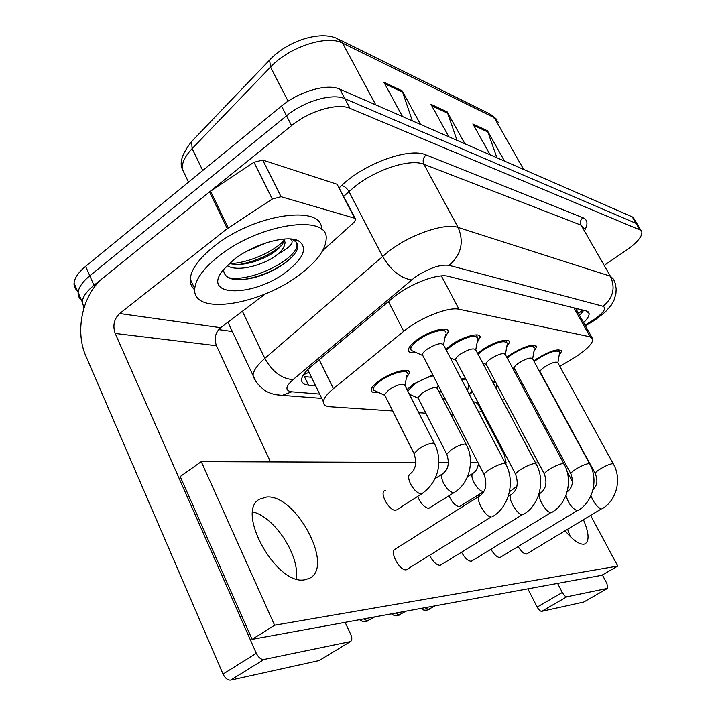 <?xml version="1.0" encoding="UTF-8"?>
<svg xmlns="http://www.w3.org/2000/svg" width="716" height="716" viewBox="0 0 716 716"><rect width="100%" height="100%" fill="white"/><g stroke="black" fill="none" stroke-linecap="round" stroke-linejoin="round"><path stroke-width="1.07" d="M439.132 391.813L440.734 390.327M411.736 395.259L410.017 395.474M407.019 389.567L413.66 383.91L432.822 374.978M378.325 392.323C373.618 392.995 371.219 392.225 371.121 390.005C371.371 387.472 374.226 384.268 379.686 380.393C391.741 371.774 410.313 367.147 409.624 372.767L406.393 378.12M469.034 393.773L472.166 391.285M506.821 357.293L510.866 354.304C524.935 345.944 533.518 343.474 536.615 346.875L533.912 351.592M477.59 353.4L482.378 349.721C493.718 341.818 509.792 337.442 509.568 342.212L506.677 347.269M445.8 349.283L451.438 344.745C463.324 336.341 480.579 331.884 480.23 337.173L477.125 342.624M416.166 352.585C411.145 353.328 408.55 352.487 408.38 350.07C408.594 347.215 411.709 343.635 417.723 339.321C430.2 330.345 448.825 325.825 448.305 331.732L444.949 337.603M533.796 360.962L537.179 358.537C550.55 350.607 558.704 348.173 561.639 351.216L559.098 355.619M559.84 366.386L576.192 356.577C587.201 349.166 592.75 343.349 592.866 339.133L590.163 336.833L459.054 309.258C448.637 306.493 419.54 317.985 403.699 331.284L333.379 388.69C327.051 393.934 323.73 398.302 323.399 401.792C323.31 404.755 325.538 406.411 330.076 406.751L392.708 410.966M576.308 309.464L575.709 308.31M502.444 400.342L504.628 399.054M523.298 388.009L524.452 387.32M478.7 412.291L481.591 411.172M418.77 412.72L425.904 413.204M451.017 414.895L453.488 415.056M461.373 379.104L465.266 378.111M492.518 381.601L495.141 381.163M497.638 385.87L496.519 387.088M83.978 307.808L82.233 301.91C82.796 296.809 86.708 291.269 93.966 285.29L291.564 125.613L286.534 115.813C304.202 101.063 332.645 92.901 344.906 98.736L636.068 223.365L638.019 225.397L636.068 223.365L344.906 98.736C332.645 92.901 304.202 101.063 286.534 115.813L89.777 275.803L286.534 115.813L281.54 106.049C299.118 91.272 327.534 83.208 339.832 89.178L632.228 216.841L634.197 218.899L637.303 224.18M78.295 291.349C75.243 289.345 73.838 286.615 74.052 283.16L78.133 292.513C78.671 287.358 82.555 281.791 89.777 275.803C82.555 281.791 78.671 287.358 78.133 292.513C77.892 295.968 79.324 298.688 82.421 300.648M412.327 120.825L402.177 90.825L383.874 82.242L402.49 116.529M420.534 124.414L402.177 90.825M496.922 157.762L487.435 130.777L472.864 123.949L490.165 154.817M504.512 161.073L487.435 130.777M457.023 140.336L447.214 111.92L430.934 104.294L448.869 136.783M464.908 143.782L447.214 111.92M74.052 283.16C74.562 277.96 78.42 272.357 85.607 266.361L281.54 106.049M583.621 322.639C587.541 318.754 589.366 315.675 589.089 313.411L586.386 310.995L448.279 276.322C437.7 273.065 408.514 284.341 392.762 297.972L311.147 366.529C305.025 371.756 301.839 376.168 301.579 379.757C301.543 382.899 303.87 384.707 308.56 385.163L315.649 385.808M583.755 310.332L579.566 315.416M291.564 125.613C309.303 110.899 337.791 102.639 349.999 108.34L639.916 229.917L641.849 231.912C642.306 236.549 637.025 242.742 626.008 250.502L605.199 264.651M232.324 331.499L218.595 329.602M311.514 377.278L304.407 376.58L308.56 385.163M540.329 372.293L540.052 371.783C540.106 370.575 541.735 368.883 544.939 366.708C552.036 362.52 556.341 361.222 557.871 362.797L613.254 463.789M534.145 361.607L538.092 358.689C549.888 351.69 557.084 349.542 559.661 352.227L557.871 362.797M492.948 382.407L495.803 382.416M477.581 403.502L477.688 401.855M469.445 394.552L472.488 391.903M514.419 368.633L514.106 368.042C514.169 366.762 515.815 365.017 519.028 362.815C526.493 358.403 531.03 357.078 532.65 358.841L589.554 463.735M507.214 358.027L511.851 354.465C524.255 347.09 531.827 344.906 534.566 347.922M486.397 364.677L486.03 363.979C486.11 362.627 487.766 360.837 490.997 358.6C498.864 353.928 503.652 352.594 505.362 354.581L563.877 463.664M478.037 354.25L483.443 349.891C496.537 342.096 504.529 339.894 507.429 343.277M455.994 360.381L455.555 359.557C455.662 358.134 457.318 356.291 460.549 354.026C468.882 349.068 473.956 347.716 475.773 349.963L535.944 463.601M446.337 350.303L452.601 344.933C466.456 336.663 474.923 334.444 478.002 338.265M422.887 355.709L422.377 354.715C422.494 353.212 424.167 351.323 427.38 349.041C436.232 343.77 441.62 342.409 443.553 344.969L505.451 463.52M413.508 351.395L411.208 350.366L410.733 349.023C410.921 346.499 413.678 343.331 418.994 339.527C430.003 331.606 446.426 327.615 445.97 332.842M461.739 379.811L465.758 379.041M439.642 392.789L441.145 391.124M418.377 398.409L417.983 397.64L422.565 392.672C430.737 387.866 435.704 386.515 437.485 388.618L466.143 444.269M407.69 390.882L414.832 384.027C421.133 379.883 427.273 377.144 433.252 375.81M384.984 395.545L384.519 394.623L389.11 389.549C397.774 384.438 403.054 383.078 404.934 385.459L434.308 443.365M375.909 391.196L373.761 390.193L373.403 389.021C373.618 386.783 376.142 383.946 380.966 380.527C391.598 372.929 407.977 368.838 407.368 373.815M218.371 256.48C259.004 223.41 328.698 213.547 326.174 238.813C325.798 249.454 317.269 261.17 300.577 273.951C261.295 304.962 191.861 316.391 194.743 288.718C195.602 279.168 203.478 268.428 218.371 256.48M194.716 289.828C191.548 287.071 190.062 283.5 190.259 279.097C191.056 269.449 198.869 258.637 213.699 246.662C254.037 213.601 323.596 204.033 321.484 229.415M283.957 240.451C273.772 251.942 246.975 263.622 229.165 263.586L236.736 264.616C248.747 264.204 260.409 260.561 271.731 253.697L275.785 250.851C280.905 246.832 283.643 243.279 283.983 240.182L283.93 239.046M227.07 265.573C236.235 271.803 259.29 266.486 273.521 257.348L279.007 253.357C290.132 247.289 294.178 242.599 291.152 239.278L289.747 238.938M246.215 251.558L266.513 242.706M287.286 271.122C254.851 297.221 200.301 297.874 223.159 269.95L233.738 259.747C253.831 243.673 288.217 234.168 299.127 241.22C307.683 247.888 303.736 257.858 287.286 271.122M223.607 269.386C223.607 275.785 228.377 279.24 237.909 279.768C252.462 279.482 267.005 274.72 281.531 265.493L286.946 261.528C293.256 256.391 296.907 251.656 297.874 247.315L297.677 244.836L296.469 242.276L292.012 239.126M284.019 239.046L285.022 242.276C284.986 245.561 282.981 249.257 279.007 253.357M228.726 277.736C252.166 282.507 297.426 258.565 297.015 244.845L296.728 242.652M295.001 240.218L293.721 239.386M238.893 264.58C254.422 261.635 267.784 255.934 278.98 247.485L281.469 245.463M242.554 279.67C259.792 276.976 274.747 270.764 287.411 261.036L291.904 257.026M570.33 536.624L567.645 529.455L570.33 536.624M583.943 601.932L607.633 588.346L606.971 583.612L602.371 574.957M541.708 611.339C540.285 611.339 538.772 609.916 537.17 607.087L562.311 592.49C563.931 595.336 565.443 596.777 566.839 596.804L541.708 611.339L583.674 602.058M527.844 588.856L537.17 607.087M566.839 596.804L607.517 588.382M562.311 592.49L557.594 583.406M296.111 578.859C300.299 556.287 274.801 517.006 252.757 511.895C274.801 517.006 300.299 556.287 296.111 578.859M281.039 196.721L272.259 199.066L227.258 228.646L209.546 191.888L253.965 162.272L262.709 160.062L281.039 196.721L354.635 218.201L337.111 184.263L355.315 218.541M262.709 160.062L337.111 184.263M209.546 191.888L103.65 277.459C82.689 293.784 74.455 330.765 85.983 356.308L223.025 674.078L256.301 653.323L115.195 333.441C112.537 325.601 114.032 318.969 119.679 313.527L227.258 228.646M319.685 660.25L350.491 641.545C352.165 640.426 352.263 638.09 350.786 634.537L345.112 622.338M256.301 653.323C258.476 657.583 261.027 659.651 263.935 659.517L230.677 680.128L318.88 660.626M230.677 680.128C227.706 680.316 225.155 678.303 223.025 674.078M263.935 659.517L350.079 641.679M270.487 461.892L216.465 345.739C213.896 338.614 215.274 332.6 220.6 327.695L265.511 293.829M322.782 250.546L353.91 222.47L355.762 219.418L354.635 218.201M385.781 490.299L384.564 490.63C379.256 493.02 389.388 511.126 395.545 510.231L396.87 509.783M417.634 496.421C420.686 503.554 424.382 507.537 428.723 508.387L454.418 492.375L453.174 492.608C449.836 491.856 446.623 488.697 443.526 483.112C441.253 478.243 440.993 475.093 442.765 473.67C448.35 469.535 449.684 463.037 446.766 454.186L451.572 449.469C456.781 446.256 461.193 444.448 464.809 444.036L466.474 444.913C474.851 460.451 469.562 483.327 454.418 492.375M448.977 495.839C452.047 502.381 455.474 505.997 459.278 506.686L483.855 491.498M396.145 548.868L395.169 549.154C389.191 551.526 399.814 571.27 406.312 569.82L491.23 516.925C485.09 517.167 474.556 497.718 479.783 495.848C485.931 491.427 487.39 484.329 484.15 474.538C484.455 473.339 486.307 471.638 489.699 469.436C495.499 465.919 500.323 463.896 504.162 463.368L505.818 464.219C515.278 481.447 509.362 506.919 492.348 516.728M429.716 555.571C433.073 561.872 436.563 565.139 440.188 565.372L522.367 514.67C516.701 514.876 506.489 496.134 511.34 494.488C517.31 490.183 518.715 483.425 515.565 474.234C515.833 473.097 517.677 471.441 521.069 469.257C526.663 465.892 531.236 463.959 534.789 463.458L536.248 464.174C545.485 480.713 539.73 505.165 523.333 514.509M461.65 552.412C464.89 558.149 468.103 561.111 471.298 561.281L550.881 512.602C545.655 512.781 535.747 494.711 540.249 493.252C546.039 489.055 547.4 482.62 544.339 473.938C544.59 472.873 546.406 471.253 549.798 469.096C555.195 465.874 559.536 464.022 562.839 463.538L564.136 464.156C573.14 480.033 567.555 503.536 551.732 512.468M491.06 549.441C494.165 554.694 497.137 557.388 499.956 557.522L577.105 510.705C572.03 508.405 568.325 503.285 565.971 495.356M518.232 546.648C521.194 551.472 523.942 553.933 526.457 554.041L601.297 508.951C597.225 507.322 593.788 502.9 590.968 495.705M304.765 579.79L309.509 578.295C334.605 566.58 295.851 494.067 266.665 497.02L259.425 499.231C235.313 511.6 276.743 585.957 304.765 579.79M565.228 530.914C572.755 539.998 578.958 544.428 583.826 544.196L585.062 543.856C589.51 540.857 589 532.874 583.522 519.923M477.93 495.23L478.583 496.6M415.933 462.438L201.268 461.632L274.595 625.211L617.765 566.052L590.718 515.601M572.567 481.743L567.063 471.468M538.486 462.903L535.568 462.894M506.293 462.778L505.066 462.778M478.028 462.679L470.484 462.643M448.556 462.563L438.774 462.527M201.268 461.632L180.208 476.561L252.104 639.379L601.771 575.306L617.765 566.052M274.595 625.211L252.104 639.379M577.275 311.326L576.532 309.518L577.579 308.784M303.459 374.772L309.079 372.266M573.946 307.871L590.163 336.833M319.22 359.745L333.379 388.69M388.439 301.597L403.699 331.284M441.36 275.92L459.054 309.258M192.559 140.56L191.602 141.553L192.139 148.597C185.095 156.088 181.81 162.908 182.267 169.048L185.748 176.342M270.478 59.124L269.619 60.028L270.532 67.044L192.139 148.597L202.726 170.533M188.523 182.15L182.267 169.048C179.286 162.416 182.401 153.251 191.602 141.553L269.619 60.028C287.161 40.991 320.133 30.197 337.46 38.691L342.579 43.112C327.203 34.502 289.067 46.943 270.532 67.044L288.109 101.207M498.622 122.552L489.798 113.925L339.617 39.756M523.638 169.432L494.308 117.71L342.579 43.112L375.766 104.867M339.832 89.178L349.999 108.34M632.228 216.841L639.916 229.917M85.607 266.361L93.966 285.29M431.748 105.771L447.804 113.28M473.652 125.354L488.017 132.066M384.716 83.799L402.795 92.248M585.017 325.127L593.555 319.936C603.606 312.838 606.774 308.292 603.06 306.278L449.129 265.35C440.089 264.213 428.723 268.178 415.038 277.217L293.077 379.596C285.38 386.64 284.923 390.712 291.716 391.795L319.649 394.06M255.639 380.984L253.008 375.426C253.348 370.709 257.286 365.026 264.813 358.385L389.352 250.725C411.718 233.899 445.361 222.703 458.124 227.455L610.39 276.197L613.63 279.321L615.402 283.93L616.172 288.817L615.921 293.793L613.961 300.362L611.187 305.258L605.306 311.979L595.327 319.784L591.344 322.281L590.432 321.896M339.348 187.628L341.621 185.516C364.784 163.194 409.74 147.192 426.11 154.933L582.913 217.718C580.434 219.821 579.835 222.309 581.106 225.164L610.39 276.197C615.626 287.957 613.182 297.99 603.06 306.278M449.129 265.35C461.238 254.744 464.237 242.115 458.124 227.455L423.908 164.286C410.733 158.487 377.332 168.886 355.619 185.963L348.952 191.566L382.46 256.221C390.846 270.317 400.557 278.202 411.584 279.893M582.913 217.718C587.46 219.731 588.167 223.678 585.053 229.55M584.587 228.744L581.106 225.164L423.908 164.286C422.422 160.751 423.156 157.636 426.11 154.933M293.077 379.596C281.773 378.862 272.349 371.792 264.813 358.385L242.393 311.263M341.621 185.516C344.494 186.142 346.938 188.156 348.952 191.566L343.823 196.291M291.716 391.795L282.364 395.366L275.392 394.588M429.34 609.343L428.723 609.611L424.955 607.705M425.698 610.381L428.723 609.611M595.39 473.759L595.193 473.401C595.408 472.444 597.189 470.913 600.545 468.81C605.575 465.839 609.531 464.129 612.413 463.682L613.442 464.138C622.007 478.852 616.736 500.645 601.968 508.843M517.05 485.994L511.546 490.353L509.765 490.335M504.87 455.68L505.084 454.204M400.119 614.775L399.421 615.08L395.429 613.12M396.306 615.867L399.421 615.08M571.019 474.082L570.795 473.661C571.019 472.65 572.818 471.074 576.201 468.944C581.41 465.856 585.554 464.075 588.624 463.61L589.778 464.138C598.567 479.416 593.134 502.032 577.857 510.58M368.606 620.638L367.818 620.978L363.576 618.955M364.596 621.783L367.818 620.978M544.599 474.44L486.03 363.979M515.869 474.824L455.555 359.557M484.508 475.245L422.377 354.715M483.891 491.427L483.014 491.525C479.917 490.8 476.874 487.757 473.876 482.405C471.62 477.67 471.325 474.645 472.972 473.312C475.719 471.719 477.563 468.47 478.503 463.583M447.097 454.848L417.983 397.64M422.171 493.503L420.74 493.789C417.133 493.011 413.741 489.708 410.545 483.882C408.245 478.87 408.039 475.603 409.928 474.064C415.692 469.821 417.079 462.992 414.072 453.595L418.896 448.771C424.284 445.415 428.92 443.535 432.822 443.106L434.702 444.126C441.924 458.338 440.698 480.275 422.171 493.503L396.655 509.926M414.457 454.374L384.519 394.623M115.195 333.441L216.465 345.739M119.679 313.527L220.6 327.695M210.531 191.172L228.261 227.93M272.259 199.066L253.965 162.272M578.501 313.51L582.573 310.037M576.353 309.679L592.025 337.639M307.782 369.59L323.399 401.792M561.639 351.216L561.129 350.285M448.305 331.732L447.357 329.906M480.23 337.173L479.425 335.652M509.568 342.212L508.879 340.932M536.615 346.875L536.024 345.792M409.624 372.767L408.764 371.076M491.847 114.963L497.029 119.706M588.212 311.863L589.089 313.411M641.151 230.713L638.019 225.397M82.233 301.91L78.133 292.513M321.744 398.365L282.364 395.366C276.6 395.08 271.901 394.033 268.267 392.216C266.486 391.956 255.88 384.922 253.008 375.426L227.93 322.164M585.402 325.825L591.344 322.281M435.176 605.834L426.799 610.292L423.783 610.095L420.936 608.448M559.214 351.413L558.283 349.73M593 489.789C595.417 486.898 599.086 483.219 595.193 473.401L540.052 371.783M540.24 372.213L539.792 372.025M496.233 388.618L496.949 384.734M506.06 464.711L504.619 455.197L477.286 402.947M511.546 490.353L509.523 491.623M477.456 403.385L472.999 401.372M406.088 611.169L397.452 615.778L394.328 615.572L391.375 613.863M532.641 358.814L534.36 349.059M534.038 346.956L533.062 345.157M567.117 491.928C572.54 487.721 573.767 481.635 570.795 473.661L514.106 368.042M514.312 368.534L512.405 367.702M374.701 616.915L365.786 621.703L362.565 621.488L359.495 619.707M505.362 354.51L507.17 344.584M506.821 342.141L505.782 340.225M539.989 493.413L538.996 494.031M486.253 364.542L482.647 362.958M475.755 349.838L477.662 339.769M477.286 336.914L476.194 334.864M511.063 494.667L508.235 496.43M455.806 360.211L450.212 357.731M443.535 344.763L445.54 334.587M445.128 331.231L443.974 329.038M479.487 496.027L394.838 549.36M422.637 355.485L411.208 350.366M410.733 349.023L409.624 346.848M472.802 473.428L467.476 476.829M467.566 390.963L468.747 384.76M445.325 399.242L442.228 397.827M442.595 473.786L435.042 478.655M437.476 388.466L438.111 385.244M418.171 398.221L409.346 394.158M404.925 385.244L406.965 375.327M406.607 372.311L405.569 370.279M384.725 395.304L373.761 390.193M373.403 389.021L372.392 387.007M293.641 239.887L299.127 241.22M285.022 242.276L283.983 240.182M194.743 288.718L190.259 279.097M297.892 246.599L297.015 244.845M286.946 261.528L287.411 261.036M278.98 247.485L275.785 250.851M583.791 602.022L607.633 588.346M319.309 660.483L350.491 641.545"/></g></svg>
